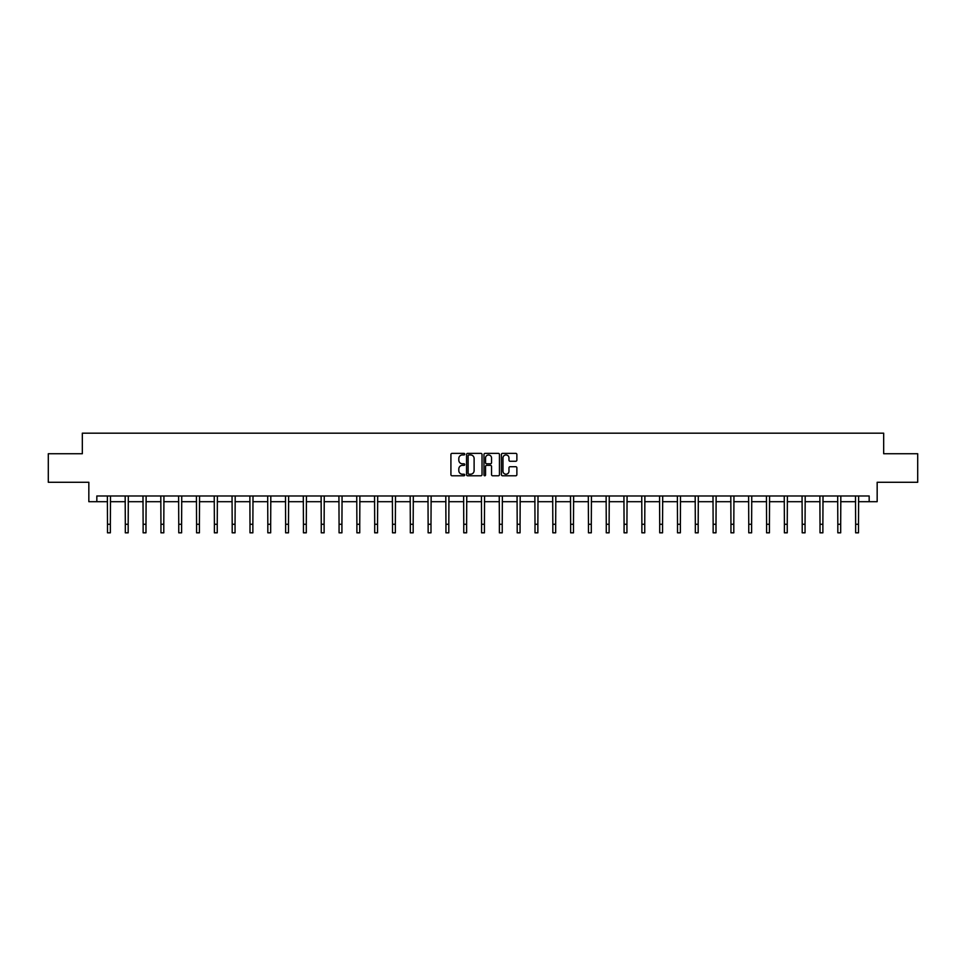 <?xml version="1.0" encoding="UTF-8"?>
<svg xmlns="http://www.w3.org/2000/svg" width="966" height="966" viewBox="0 0 966 966"><rect width="100%" height="100%" fill="white"/><g stroke="black" fill="none" stroke-linecap="round" stroke-linejoin="round"><path stroke-width="1.45" d="M464.731 454.153A0.785 0.785 0 0 0 463.946 453.368L452.04 453.368A1.123 1.123 0 0 0 450.917 454.491L450.917 474.668A1.123 1.123 0 0 0 452.04 475.779L463.946 475.779A0.785 0.785 0 0 0 464.731 474.994A0.785 0.785 0 0 0 463.946 474.209L462.4 474.209A3.586 3.586 0 0 1 458.814 470.623L458.814 468.945A3.586 3.586 0 0 1 462.4 465.358L463.946 465.358A0.785 0.785 0 0 0 464.731 464.574A0.785 0.785 0 0 0 463.946 463.789L462.4 463.789A3.586 3.586 0 0 1 458.814 460.202L458.814 458.524A3.586 3.586 0 0 1 462.4 454.938L463.946 454.938A0.785 0.785 0 0 0 464.731 454.153M515.759 461.265A1.123 1.123 0 0 0 516.87 460.154L516.87 454.491A1.123 1.123 0 0 0 515.759 453.368L502.525 453.368A1.123 1.123 0 0 0 501.414 454.491L501.414 474.668A1.123 1.123 0 0 0 502.525 475.779L515.759 475.779A1.123 1.123 0 0 0 516.87 474.668L516.87 467.822A1.123 1.123 0 0 0 515.759 466.711L510.096 466.711A1.123 1.123 0 0 0 508.973 467.822L508.973 471.215A2.995 2.995 0 0 1 505.979 474.209A2.995 2.995 0 0 1 502.984 471.215L502.984 457.932A2.995 2.995 0 0 1 505.979 454.938A2.995 2.995 0 0 1 508.973 457.932L508.973 460.154A1.123 1.123 0 0 0 510.096 461.265L515.759 461.265M96.829 501.692L96.829 495.981L869.171 495.981L869.171 501.692L877.164 501.692L877.164 482.275L917.7 482.275L917.7 453.73L883.673 453.73L883.673 433.179L82.327 433.179L82.327 453.73L48.3 453.73L48.3 482.275L88.836 482.275L88.836 501.692L107.504 501.692M482.022 454.491A1.123 1.123 0 0 0 480.899 453.368L467.677 453.368A1.123 1.123 0 0 0 466.554 454.491L466.554 474.668A1.123 1.123 0 0 0 467.677 475.779L480.899 475.779A1.123 1.123 0 0 0 482.022 474.668L482.022 454.491M485.101 453.368L498.323 453.368A1.123 1.123 0 0 1 499.446 454.491L499.446 474.668A1.123 1.123 0 0 1 498.323 475.779L492.672 475.779A1.123 1.123 0 0 1 491.549 474.668L491.549 466.481A1.123 1.123 0 0 0 490.426 465.358L486.671 465.358A1.123 1.123 0 0 0 485.548 466.481L485.548 474.994A0.785 0.785 0 0 1 484.763 475.779A0.785 0.785 0 0 1 483.978 474.994L483.978 454.491A1.123 1.123 0 0 1 485.101 453.368M110.353 501.692L125.314 501.692M128.176 501.692L143.125 501.692M145.987 501.692L160.948 501.692M163.797 501.692L178.758 501.692M181.608 501.692L196.569 501.692M199.419 501.692L214.38 501.692M217.241 501.692L232.19 501.692M235.052 501.692L250.001 501.692M252.863 501.692L267.824 501.692M270.673 501.692L285.634 501.692M288.484 501.692L303.445 501.692M306.294 501.692L321.255 501.692M324.117 501.692L339.066 501.692M341.928 501.692L356.889 501.692M359.738 501.692L374.699 501.692M377.549 501.692L392.51 501.692M395.36 501.692L410.321 501.692M413.17 501.692L428.131 501.692M430.993 501.692L445.942 501.692M448.804 501.692L463.765 501.692M466.614 501.692L481.575 501.692M484.425 501.692L499.386 501.692M502.235 501.692L517.196 501.692M520.058 501.692L535.007 501.692M537.869 501.692L552.83 501.692M555.679 501.692L570.64 501.692M573.49 501.692L588.451 501.692M591.301 501.692L606.262 501.692M609.111 501.692L624.072 501.692M626.934 501.692L641.883 501.692M644.745 501.692L659.706 501.692M662.555 501.692L677.516 501.692M680.366 501.692L695.327 501.692M698.177 501.692L713.137 501.692M715.999 501.692L730.948 501.692M733.81 501.692L748.759 501.692M751.62 501.692L766.581 501.692M769.431 501.692L784.392 501.692M787.242 501.692L802.203 501.692M805.052 501.692L820.013 501.692M822.875 501.692L837.824 501.692M840.686 501.692L855.647 501.692M858.496 501.692L869.171 501.692M468.908 454.938A0.785 0.785 0 0 0 468.124 455.723L468.124 473.437A0.785 0.785 0 0 0 468.908 474.209L470.527 474.209A3.586 3.586 0 0 0 474.113 470.623L474.113 458.524A3.586 3.586 0 0 0 470.527 454.938L468.908 454.938M491.549 457.993A2.995 2.995 0 0 0 488.542 454.998A2.995 2.995 0 0 0 485.548 457.993L485.548 462.666A1.123 1.123 0 0 0 486.671 463.789L490.426 463.789A1.123 1.123 0 0 0 491.549 462.666L491.549 457.993M107.359 495.981L107.504 524.26L110.353 524.26L110.498 495.981M107.504 524.26L107.504 532.821L110.353 532.821L110.353 524.26M125.169 495.981L125.314 524.26L128.176 524.26L128.321 495.981M125.314 524.26L125.314 532.821L128.176 532.821L128.176 524.26M142.98 495.981L143.125 524.26L145.987 524.26L146.132 495.981M143.125 524.26L143.125 532.821L145.987 532.821L145.987 524.26M160.803 495.981L160.948 524.26L163.797 524.26L163.942 495.981M160.948 524.26L160.948 532.821L163.797 532.821L163.797 524.26M178.613 495.981L178.758 524.26L181.608 524.26L181.753 495.981M178.758 524.26L178.758 532.821L181.608 532.821L181.608 524.26M196.424 495.981L196.569 524.26L199.419 524.26L199.564 495.981M196.569 524.26L196.569 532.821L199.419 532.821L199.419 524.26M214.235 495.981L214.38 524.26L217.241 524.26L217.386 495.981M214.38 524.26L214.38 532.821L217.241 532.821L217.241 524.26M232.045 495.981L232.19 524.26L235.052 524.26L235.197 495.981M232.19 524.26L232.19 532.821L235.052 532.821L235.052 524.26M249.868 495.981L250.001 524.26L252.863 524.26L253.007 495.981M250.001 524.26L250.001 532.821L252.863 532.821L252.863 524.26M267.679 495.981L267.824 524.26L270.673 524.26L270.818 495.981M267.824 524.26L267.824 532.821L270.673 532.821L270.673 524.26M285.489 495.981L285.634 524.26L288.484 524.26L288.629 495.981M285.634 524.26L285.634 532.821L288.484 532.821L288.484 524.26M303.3 495.981L303.445 524.26L306.294 524.26L306.439 495.981M303.445 524.26L303.445 532.821L306.294 532.821L306.294 524.26M321.11 495.981L321.255 524.26L324.117 524.26L324.262 495.981M321.255 524.26L321.255 532.821L324.117 532.821L324.117 524.26M338.921 495.981L339.066 524.26L341.928 524.26L342.073 495.981M339.066 524.26L339.066 532.821L341.928 532.821L341.928 524.26M356.744 495.981L356.889 524.26L359.738 524.26L359.883 495.981M356.889 524.26L356.889 532.821L359.738 532.821L359.738 524.26M374.554 495.981L374.699 524.26L377.549 524.26L377.694 495.981M374.699 524.26L374.699 532.821L377.549 532.821L377.549 524.26M392.365 495.981L392.51 524.26L395.36 524.26L395.505 495.981M392.51 524.26L392.51 532.821L395.36 532.821L395.36 524.26M410.176 495.981L410.321 524.26L413.17 524.26L413.315 495.981M410.321 524.26L410.321 532.821L413.17 532.821L413.17 524.26M427.986 495.981L428.131 524.26L430.993 524.26L431.138 495.981M428.131 524.26L428.131 532.821L430.993 532.821L430.993 524.26M445.797 495.981L445.942 524.26L448.804 524.26L448.949 495.981M445.942 524.26L445.942 532.821L448.804 532.821L448.804 524.26M463.62 495.981L463.765 524.26L466.614 524.26L466.759 495.981M463.765 524.26L463.765 532.821L466.614 532.821L466.614 524.26M481.43 495.981L481.575 524.26L484.425 524.26L484.57 495.981M481.575 524.26L481.575 532.821L484.425 532.821L484.425 524.26M499.241 495.981L499.386 524.26L502.235 524.26L502.38 495.981M499.386 524.26L499.386 532.821L502.235 532.821L502.235 524.26M517.052 495.981L517.196 524.26L520.058 524.26L520.203 495.981M517.196 524.26L517.196 532.821L520.058 532.821L520.058 524.26M534.862 495.981L535.007 524.26L537.869 524.26L538.014 495.981M535.007 524.26L535.007 532.821L537.869 532.821L537.869 524.26M552.685 495.981L552.83 524.26L555.679 524.26L555.824 495.981M552.83 524.26L552.83 532.821L555.679 532.821L555.679 524.26M570.495 495.981L570.64 524.26L573.49 524.26L573.635 495.981M570.64 524.26L570.64 532.821L573.49 532.821L573.49 524.26M588.306 495.981L588.451 524.26L591.301 524.26L591.446 495.981M588.451 524.26L588.451 532.821L591.301 532.821L591.301 524.26M606.117 495.981L606.262 524.26L609.111 524.26L609.256 495.981M606.262 524.26L606.262 532.821L609.111 532.821L609.111 524.26M623.927 495.981L624.072 524.26L626.934 524.26L627.079 495.981M624.072 524.26L624.072 532.821L626.934 532.821L626.934 524.26M641.738 495.981L641.883 524.26L644.745 524.26L644.89 495.981M641.883 524.26L641.883 532.821L644.745 532.821L644.745 524.26M659.561 495.981L659.706 524.26L662.555 524.26L662.7 495.981M659.706 524.26L659.706 532.821L662.555 532.821L662.555 524.26M677.371 495.981L677.516 524.26L680.366 524.26L680.511 495.981M677.516 524.26L677.516 532.821L680.366 532.821L680.366 524.26M695.182 495.981L695.327 524.26L698.177 524.26L698.321 495.981M695.327 524.26L695.327 532.821L698.177 532.821L698.177 524.26M712.993 495.981L713.137 524.26L715.999 524.26L716.132 495.981M713.137 524.26L713.137 532.821L715.999 532.821L715.999 524.26M730.803 495.981L730.948 524.26L733.81 524.26L733.955 495.981M730.948 524.26L730.948 532.821L733.81 532.821L733.81 524.26M748.614 495.981L748.759 524.26L751.62 524.26L751.765 495.981M748.759 524.26L748.759 532.821L751.62 532.821L751.62 524.26M766.436 495.981L766.581 524.26L769.431 524.26L769.576 495.981M766.581 524.26L766.581 532.821L769.431 532.821L769.431 524.26M784.247 495.981L784.392 524.26L787.242 524.26L787.387 495.981M784.392 524.26L784.392 532.821L787.242 532.821L787.242 524.26M802.058 495.981L802.203 524.26L805.052 524.26L805.197 495.981M802.203 524.26L802.203 532.821L805.052 532.821L805.052 524.26M819.868 495.981L820.013 524.26L822.875 524.26L823.02 495.981M820.013 524.26L820.013 532.821L822.875 532.821L822.875 524.26M837.679 495.981L837.824 524.26L840.686 524.26L840.831 495.981M837.824 524.26L837.824 532.821L840.686 532.821L840.686 524.26M855.502 495.981L855.647 524.26L858.496 524.26L858.641 495.981M855.647 524.26L855.647 532.821L858.496 532.821L858.496 524.26"/></g></svg>
